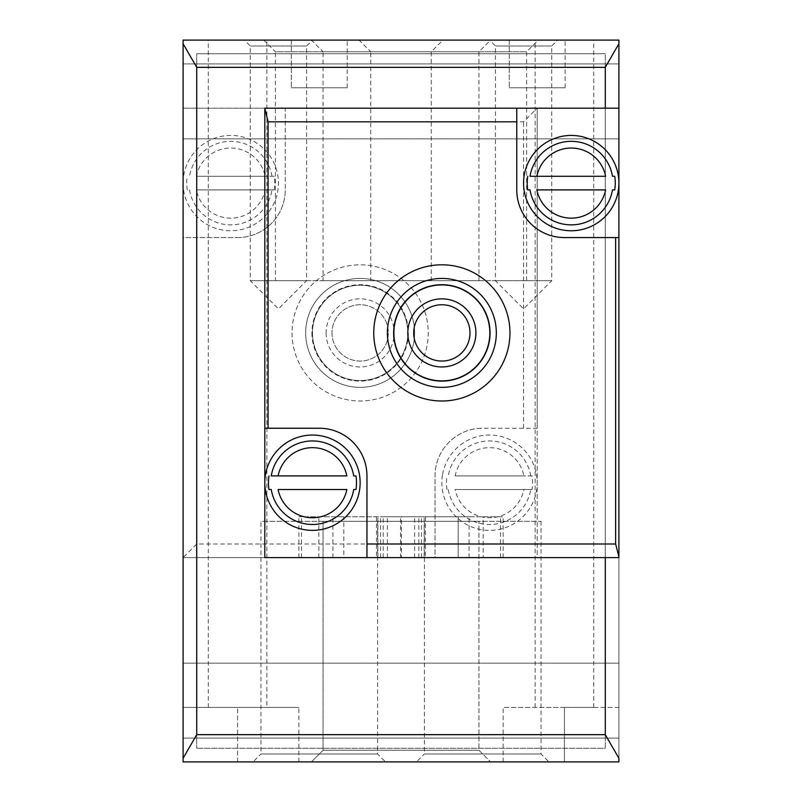 <?xml version="1.0" encoding="UTF-8"?>
<svg xmlns="http://www.w3.org/2000/svg" width="802" height="802" viewBox="0 0 802 802"><rect width="100%" height="100%" fill="white"/><g stroke="black" fill="none" stroke-linecap="round" stroke-linejoin="round"><path stroke-width="0.6" stroke-dasharray="4.01 3.01" d="M455.145 475.907L523.907 475.907A35.047 35.047 0 0 0 455.145 475.907L532.057 475.907A43.077 43.077 0 0 1 532.057 489.521L455.145 489.521A35.047 35.047 0 0 0 523.907 489.521M532.057 475.907L523.907 475.907M532.057 489.521L455.145 489.521M442.453 475.175A47.669 47.669 0 0 0 485.741 530.232A47.669 47.669 0 0 0 537.19 482.714A47.669 47.669 0 0 0 493.3 435.195A47.669 47.669 0 0 0 442.453 475.175M446.995 489.521A43.077 43.077 0 0 1 446.995 475.907M196.38 176.29L265.141 176.29A35.047 35.047 0 0 0 196.38 176.29L274.264 176.29A44.03 44.03 0 0 1 274.264 189.904L196.38 189.904A35.047 35.047 0 0 0 265.141 189.904M274.264 176.29L265.141 176.29M274.264 189.904L196.38 189.904M183.097 183.097A47.669 47.669 0 0 0 254.595 224.38A47.669 47.669 0 0 0 254.595 141.814A47.669 47.669 0 0 0 183.097 183.097L183.097 237.572L237.572 237.572L183.097 237.572L183.097 557.621L183.097 183.097M187.267 189.904A44.03 44.03 0 0 1 187.267 176.29M292.048 332.91A68.09 68.09 0 0 0 394.193 391.877A68.09 68.09 0 0 0 394.193 273.933A68.09 68.09 0 0 0 292.048 332.91A68.09 68.09 0 0 0 394.193 391.877A68.09 68.09 0 0 0 394.193 273.933A68.09 68.09 0 0 0 292.048 332.91M537.19 108.19L537.19 557.621L183.097 557.621L435.045 557.621L435.045 475.907A47.669 47.669 0 0 1 482.714 428.238A47.669 47.669 0 0 0 435.045 475.907L435.045 557.621L537.19 557.621L537.19 428.238L482.714 428.238L537.19 428.238L537.19 108.19L183.097 108.19L285.241 108.19L285.241 189.904L285.241 108.19L537.19 108.19L523.566 121.814L285.241 121.814M237.572 237.572A47.669 47.669 0 0 0 285.241 189.904A47.669 47.669 0 0 1 237.572 237.572M401.451 557.621L298.855 557.621L401.451 557.621L401.451 516.759L421.431 516.759L298.855 516.759L401.451 516.759M435.045 543.997L196.721 543.997L183.097 557.621M618.903 557.621L618.903 108.19L264.81 108.19L264.81 557.621L618.903 557.621M483.165 557.621L380.569 557.621L483.165 557.621L483.165 516.759L503.145 516.759L380.569 516.759L483.165 516.759M373.762 332.91A68.09 68.09 0 0 0 475.907 391.877A68.09 68.09 0 0 0 475.907 273.933A68.09 68.09 0 0 0 373.762 332.91M416.469 761.9L548.959 761.9L416.469 761.9L424.388 753.99L541.039 753.99L424.388 753.99L424.388 521.3L541.039 521.3L424.388 521.3M253.041 761.9L385.531 761.9L253.041 761.9L260.961 753.99L377.612 753.99L260.961 753.99L260.961 521.3L377.612 521.3L260.961 521.3M311.407 761.9L490.593 761.9L311.407 761.9L490.593 761.9L311.407 761.9L323.066 750.241L478.934 750.241L323.066 750.241L323.066 521.3L478.934 521.3L323.066 521.3L478.934 521.3L323.066 521.3L323.066 750.241L478.934 750.241L323.066 750.241L311.407 761.9M618.903 40.1L618.903 761.9L618.903 40.1L618.903 761.9L618.903 43.749L618.903 761.9L618.903 707.424L618.903 761.9L183.097 761.9L618.903 761.9L183.097 761.9L618.903 761.9L183.097 761.9L183.097 40.1L618.903 40.1L183.097 40.1L618.903 40.1L183.097 40.1L618.903 40.1L618.903 43.749L605.279 67.338L196.721 67.338L183.097 43.749L183.097 40.1L183.097 761.9L183.097 40.1M605.279 748.286L605.279 53.714L196.721 53.714L196.721 748.286L196.721 53.714L196.721 748.286L196.721 53.714L605.279 53.714L196.721 53.714L605.279 53.714L605.279 748.286L605.279 53.714L605.279 748.286L196.721 748.286L605.279 748.286M509.27 40.1L565.109 40.1L509.27 40.1L509.27 87.769L509.27 40.1M291.367 40.1L347.206 40.1L291.367 40.1L291.367 87.769L291.367 40.1M312.479 40.1L244.379 40.1L312.479 40.1L306.585 45.995L250.284 45.995L306.585 45.995L306.585 280.7L250.284 280.7L306.585 280.7L278.434 308.85L250.284 280.7L250.284 45.995L244.379 40.1M557.621 40.1L489.521 40.1L557.621 40.1L551.716 45.995L495.415 45.995L551.716 45.995L551.716 280.7L495.415 280.7L551.716 280.7L523.566 308.85L495.415 280.7L495.415 45.995L489.521 40.1M237.572 40.1L266.855 40.1L237.572 40.1M564.428 40.1L535.145 40.1L564.428 40.1M311.407 40.1L490.593 40.1L311.407 40.1L323.066 51.759L478.934 51.759L323.066 51.759L323.066 280.7L478.934 280.7L323.066 280.7M359.075 40.1L538.262 40.1L359.075 40.1L370.735 51.759L526.603 51.759L370.735 51.759L370.735 280.7L526.603 280.7L370.735 280.7M263.738 40.1L442.925 40.1L263.738 40.1L275.397 51.759L431.265 51.759L275.397 51.759L275.397 280.7L431.265 280.7L275.397 280.7M618.903 101.383L618.903 138.836L618.903 101.383M618.903 700.617L618.903 738.071L618.903 700.617M183.097 101.383L183.097 138.836L183.097 101.383M183.097 700.617L183.097 738.071L183.097 700.617M183.097 761.9L183.097 43.749L183.097 758.251L196.721 734.662L196.721 67.338M618.903 108.19L618.903 758.251L605.279 734.662L605.279 67.338M605.279 557.621L605.279 108.19M618.903 707.424L564.428 707.424L618.903 707.424M564.428 707.424L503.145 707.424L593.711 707.424L564.428 707.424L564.428 761.9L564.428 707.424M266.855 707.424L208.289 707.424L266.855 707.424L266.855 40.1M183.097 707.424L298.855 707.424L183.097 707.424M366.955 557.621L366.955 475.907A47.669 47.669 0 0 0 319.286 428.238L264.81 428.238M516.759 108.19L516.759 189.904A47.669 47.669 0 0 0 564.428 237.572L618.903 237.572M605.62 176.29L536.859 176.29M536.859 189.904L605.62 189.904M346.855 475.907L278.093 475.907M278.093 489.521L346.855 489.521M387.386 332.91A54.476 54.476 0 0 0 469.09 380.078A54.476 54.476 0 0 0 469.09 285.733A54.476 54.476 0 0 0 387.386 332.91A54.476 54.476 0 0 0 469.09 380.078A54.476 54.476 0 0 0 469.09 285.733A54.476 54.476 0 0 0 387.386 332.91A54.476 54.476 0 0 0 469.09 380.078A54.476 54.476 0 0 0 469.09 285.733A54.476 54.476 0 0 0 387.386 332.91M394.193 332.91A47.669 47.669 0 0 0 465.691 374.183A47.669 47.669 0 0 0 465.691 291.627A47.669 47.669 0 0 0 394.193 332.91A47.669 47.669 0 0 0 465.691 374.183A47.669 47.669 0 0 0 465.691 291.627A47.669 47.669 0 0 0 394.193 332.91M301.472 557.621L301.472 516.759M318.835 557.621L318.835 516.759M377.852 557.621L377.852 516.759L377.852 557.621M418.814 557.621L418.814 516.759M376.489 516.759L376.489 557.621L332.91 557.621L343.797 557.621L343.797 516.759M376.489 557.621L343.797 557.621M383.186 557.621L383.186 516.759M400.549 557.621L400.549 516.759M425.511 516.759L425.511 557.621L458.203 557.621L458.203 516.759L414.614 516.759L469.09 516.759L458.203 516.759L458.203 557.621L458.203 516.759M500.528 557.621L500.528 516.759M424.148 557.621L424.148 516.759L424.148 557.621M425.511 557.621L458.203 557.621M413.702 332.91A28.15 28.15 0 0 0 455.927 357.281A28.15 28.15 0 0 0 455.927 308.529A28.15 28.15 0 0 0 413.702 332.91M311.928 332.91A48.21 48.21 0 0 0 384.248 374.654A48.21 48.21 0 0 0 384.248 291.156A48.21 48.21 0 0 0 311.928 332.91M326.093 332.91A34.045 34.045 0 0 0 377.171 362.394A34.045 34.045 0 0 0 377.171 303.417A34.045 34.045 0 0 0 326.093 332.91M305.672 332.91A54.476 54.476 0 0 0 387.386 380.078A54.476 54.476 0 0 0 387.386 285.733A54.476 54.476 0 0 0 305.672 332.91A54.476 54.476 0 0 0 387.386 380.078A54.476 54.476 0 0 0 387.386 285.733A54.476 54.476 0 0 0 305.672 332.91A54.476 54.476 0 0 0 387.386 380.078A54.476 54.476 0 0 0 387.386 285.733A54.476 54.476 0 0 0 305.672 332.91A54.476 54.476 0 0 0 387.386 380.078A54.476 54.476 0 0 0 387.386 285.733A54.476 54.476 0 0 0 305.672 332.91M407.807 332.9A47.669 47.669 0 0 0 360.138 285.241A47.669 47.669 0 0 0 312.479 332.91A47.669 47.669 0 0 0 360.138 380.569A47.669 47.669 0 0 0 407.807 332.91M312.479 332.91A47.669 47.669 0 0 0 383.978 374.183A47.669 47.669 0 0 0 383.978 291.627A47.669 47.669 0 0 0 312.479 332.91M331.998 332.91A28.15 28.15 0 0 0 374.223 357.281A28.15 28.15 0 0 0 374.223 308.529A28.15 28.15 0 0 0 331.998 332.91A28.15 28.15 0 0 0 360.148 361.06A28.15 28.15 0 0 0 388.298 332.91A28.15 28.15 0 0 0 360.148 304.76A28.15 28.15 0 0 0 331.998 332.91M347.206 87.769L347.206 40.1L347.206 87.769L291.367 87.769L347.206 87.769M565.109 87.769L565.109 40.1L565.109 87.769L509.27 87.769L565.109 87.769M530.754 475.907A41.794 41.794 0 0 0 448.288 475.907M448.288 489.521A41.794 41.794 0 0 0 530.754 489.521M271.998 176.29A41.794 41.794 0 0 0 189.533 176.29M189.533 189.904A41.794 41.794 0 0 0 271.998 189.904M196.721 543.997L196.721 237.572M523.566 428.238L523.566 121.814M605.279 734.662L196.721 734.662M237.572 761.9L237.572 707.424L237.572 761.9M503.145 761.9L503.145 707.424M298.855 761.9L298.855 707.424M208.289 707.424L208.289 40.1M593.711 707.424L593.711 40.1M535.145 707.424L535.145 40.1M478.934 280.7L478.934 51.759L490.593 40.1M526.603 280.7L526.603 51.759L538.262 40.1M431.265 280.7L431.265 51.759L442.925 40.1M478.934 750.241L490.593 761.9L478.934 750.241L478.934 521.3L478.934 750.241M377.612 521.3L377.612 753.99L385.531 761.9M541.039 521.3L541.039 753.99L548.959 761.9M618.903 663.164L183.097 663.164L618.903 663.164M618.903 738.071L183.097 738.071L618.903 738.071M618.903 63.929L183.097 63.929L618.903 63.929M618.903 138.836L183.097 138.836L618.903 138.836M298.855 557.621L298.855 516.759M421.431 557.621L421.431 516.759M387.386 557.621L387.386 516.759M332.91 557.621L332.91 516.759M380.569 557.621L380.569 516.759M503.145 557.621L503.145 516.759M469.09 557.621L469.09 516.759M414.614 557.621L414.614 516.759"/><path stroke-width="1.2" d="M268.981 475.907A44.03 44.03 0 0 0 268.981 489.521L271.246 489.521A41.794 41.794 0 0 0 353.712 489.521L355.978 489.521A44.03 44.03 0 0 0 355.978 475.907L353.712 475.907A41.794 41.794 0 0 0 271.246 475.907L278.093 475.907L271.246 475.907M359.567 475.345A47.669 47.669 0 0 0 308.78 435.195A47.669 47.669 0 0 0 264.81 482.714A47.669 47.669 0 0 0 316.178 530.232A47.669 47.669 0 0 0 359.567 475.345M268.981 489.521L271.246 489.521M353.712 489.521L355.978 489.521M355.978 475.907L353.712 475.907M278.093 489.521L346.855 489.521A35.047 35.047 0 0 1 278.093 489.521M346.855 475.907L278.093 475.907A35.047 35.047 0 0 1 346.855 475.907M527.736 176.29A44.03 44.03 0 0 0 527.736 189.904L530.002 189.904A41.794 41.794 0 0 0 612.467 189.904L614.733 189.904A44.03 44.03 0 0 0 614.733 176.29L612.467 176.29A41.794 41.794 0 0 0 530.002 176.29L536.859 176.29L530.002 176.29M264.81 428.238L264.81 557.621L618.903 557.621L618.903 183.097A47.669 47.669 0 0 0 547.405 141.814A47.669 47.669 0 0 0 547.405 224.38A47.669 47.669 0 0 0 618.903 183.097L618.903 108.19L264.81 108.19L268.079 121.814L268.079 428.238L264.81 428.238L264.81 109.052M527.736 189.904L530.002 189.904M612.467 189.904L614.733 189.904M614.733 176.29L612.467 176.29M536.859 189.904L605.62 189.904A35.047 35.047 0 0 1 536.859 189.904M605.62 176.29L536.859 176.29A35.047 35.047 0 0 1 605.62 176.29M618.903 556.758L615.635 543.997L615.635 237.572L618.903 237.572M516.759 108.19L516.759 121.814L268.079 121.814M366.955 557.621L366.955 475.907A47.669 47.669 0 0 0 319.286 428.238L268.079 428.238M516.759 121.814L516.759 189.904A47.669 47.669 0 0 0 564.428 237.572L615.635 237.572M605.279 557.621L605.279 734.662L618.903 758.251L618.903 761.9L183.097 761.9L183.097 40.1L183.097 43.749L196.721 67.338L605.279 67.338L618.903 43.749L618.903 40.1L183.097 40.1M618.903 108.19L618.903 40.1M183.097 761.9L183.097 758.251L196.721 734.662L196.721 67.338M373.762 332.91A68.09 68.09 0 0 0 475.907 391.877A68.09 68.09 0 0 0 475.907 273.933A68.09 68.09 0 0 0 373.762 332.91M387.386 332.91A54.476 54.476 0 0 0 469.09 380.078A54.476 54.476 0 0 0 469.09 285.733A54.476 54.476 0 0 0 387.386 332.91M393.642 332.91A48.21 48.21 0 0 0 465.962 374.654A48.21 48.21 0 0 0 465.962 291.156A48.21 48.21 0 0 0 393.642 332.91M407.807 332.91A34.045 34.045 0 0 0 458.884 362.394A34.045 34.045 0 0 0 458.884 303.417A34.045 34.045 0 0 0 407.807 332.91A47.669 47.669 0 0 0 407.807 332.9M413.702 332.91A28.15 28.15 0 0 0 455.927 357.281A28.15 28.15 0 0 0 455.927 308.529A28.15 28.15 0 0 0 413.702 332.91M615.635 543.997L366.955 543.997M605.279 108.19L605.279 67.338M605.279 734.662L196.721 734.662"/></g></svg>
